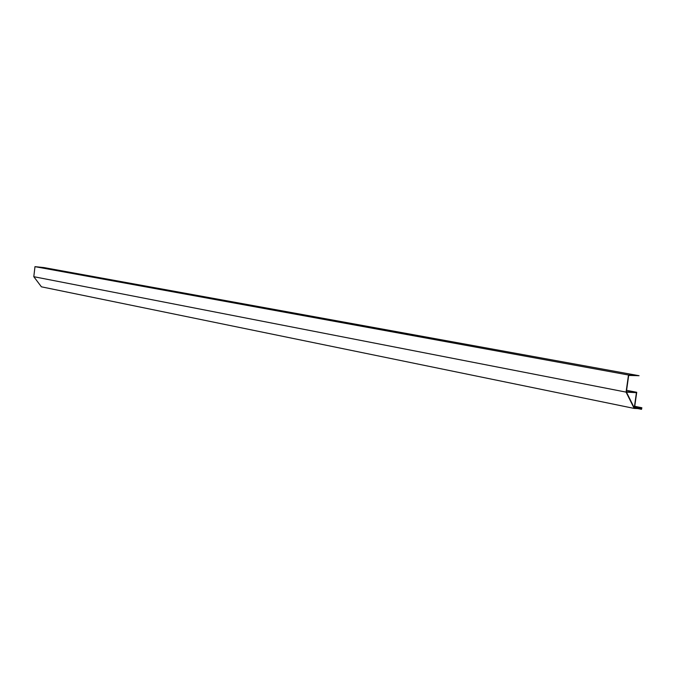 <?xml version="1.0" encoding="UTF-8"?>
<svg xmlns="http://www.w3.org/2000/svg" width="676" height="676" viewBox="0 0 676 676"><rect width="100%" height="100%" fill="white"/><g stroke="black" fill="none" stroke-linecap="round" stroke-linejoin="round"><path stroke-width="1.01" d="M639.065 375.712L43.898 267.569L34.975 266.657L33.8 276.695L41.413 286.818L634.189 408.422L641.186 408.718L641.524 409.335L641.862 407.746L641.245 408.321L634.502 408.034L636.724 392.283L626.39 391.725L628.68 375.425L639.065 375.712L628.486 375.003L626.077 392.114L634.189 408.422M34.975 266.657L628.486 375.003M33.8 276.695L626.077 392.114M626.584 390.322L636.724 392.283M634.646 406.977L641.245 408.321M626.449 392.131L636.42 392.68L634.274 407.865L626.449 392.131M637.823 408.583L641.524 409.335M634.747 406.301L641.845 407.746"/></g></svg>
